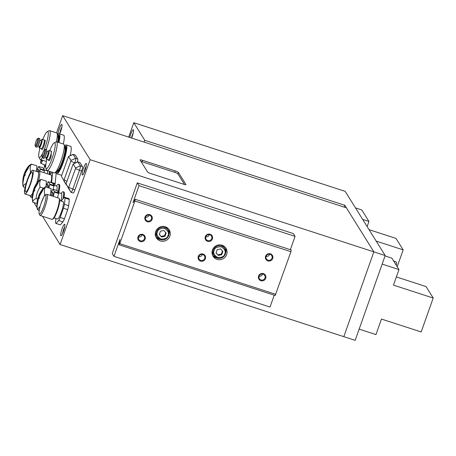 <?xml version="1.0" encoding="UTF-8"?>
<svg xmlns="http://www.w3.org/2000/svg" width="456" height="456" viewBox="0 0 456 456"><rect width="100%" height="100%" fill="white"/><g stroke="black" fill="none" stroke-linecap="round" stroke-linejoin="round"><path stroke-width="0.68" d="M61.834 175.053A15.156 2.679 108 0 1 61.241 175.178L56.84 173.747A15.156 2.679 108 0 1 56.196 171.388M64.296 146.45A15.156 2.679 108 0 1 66.206 144.922A15.156 2.679 108 0 1 63.355 162.268A15.156 2.679 108 0 1 56.84 173.747M57.849 134.623A6.059 1.072 108 0 1 59.229 128.985A6.059 1.072 108 0 1 61.834 124.391A6.059 1.072 108 0 1 60.694 131.334A6.059 1.072 108 0 1 59.651 133.893M62.062 228.815A6.059 1.072 108 0 1 64.666 224.227A6.059 1.072 108 0 1 63.526 231.163A6.059 1.072 108 0 1 60.922 235.752A6.059 1.072 108 0 1 62.062 228.815M83.585 168.036A6.059 1.072 108 0 1 86.19 163.442A6.059 1.072 108 0 1 85.05 170.384A6.059 1.072 108 0 1 82.445 174.973A6.059 1.072 108 0 1 83.585 168.036M45.771 165.072A6.817 1.203 108 0 1 44.477 166.463A6.817 1.203 108 0 1 44.232 164.719M58.459 192.62L61.366 193.566A10.608 1.875 108 0 1 61.588 193.76A10.608 1.875 108 0 1 60.83 200.953M61.036 193.458L62.084 192.312A12.882 2.274 108 0 1 63.127 191.748A12.882 2.274 108 0 1 63.407 191.982A12.882 2.274 108 0 1 62.905 198.987M53.791 185.136L56.692 186.076A10.608 1.875 108 0 1 56.92 186.27A10.608 1.875 108 0 1 56.829 190.488M56.362 185.968L57.416 184.828A12.882 2.274 108 0 1 58.459 184.258A12.882 2.274 108 0 1 58.733 184.498A12.882 2.274 108 0 1 58.106 192.05M44.266 169.866L47.173 170.806A10.608 1.875 108 0 1 47.401 171.006A10.608 1.875 108 0 1 47.521 173.821M59.719 200.594L63.082 201.689A9.091 1.607 108 0 1 61.372 212.097A9.091 1.607 108 0 1 57.462 218.983L54.099 217.888M64.296 146.604A13.338 2.354 108 0 1 64.467 146.496L64.832 146.302A13.64 2.411 108 0 1 65.311 146.222L65.738 146.365A13.64 2.411 108 0 1 63.173 161.977A13.64 2.411 108 0 1 57.308 172.305L56.886 172.168A13.64 2.411 108 0 1 56.538 171.821L56.356 171.45A13.338 2.354 108 0 1 56.282 171.262M65.311 146.222A13.64 2.411 108 0 1 62.746 161.84A13.64 2.411 108 0 1 56.886 172.168M45.913 164.012A5.307 0.935 108 0 1 44.933 165.015L40.789 163.254A4.908 0.866 108 0 0 42.653 160.238M57.336 135.443A13.338 2.354 108 0 1 57.507 135.335A13.338 2.354 108 0 1 58.26 135.506A13.338 2.354 108 0 1 57.861 142.209M57.507 135.335L57.872 135.141A13.64 2.411 108 0 1 58.351 135.067A13.64 2.411 108 0 1 58.642 135.318A13.64 2.411 108 0 1 58.203 142.323M64.467 146.496A13.338 2.354 108 0 1 62.426 161.686A13.338 2.354 108 0 1 56.356 171.45M32.644 193.264A12.5 2.212 108 0 1 30.324 195.721L25 193.994A12.5 2.212 108 0 1 27.354 179.681A12.5 2.212 108 0 1 32.729 170.213A12.5 2.212 108 0 1 30.375 184.526A12.5 2.212 108 0 1 25 193.994M57.598 136.418L57.285 136.315L57.598 136.418A12.124 2.143 108 0 1 57.621 142.135M64.245 147.47L64.558 147.573A12.124 2.143 108 0 1 62.278 161.452A12.124 2.143 108 0 1 57.068 170.635L56.755 170.533M52.964 192.586A9.091 1.607 108 0 1 52.839 196.205M48.296 185.096A9.091 1.607 108 0 1 48.325 187.747M38.777 169.831A9.091 1.607 108 0 1 38.931 171.16M27.611 180.091A10.38 1.835 108 0 1 32.074 172.231A10.38 1.835 108 0 1 30.119 184.116A10.38 1.835 108 0 1 25.656 191.976A10.38 1.835 108 0 1 27.611 180.091M56.555 132.89L62.66 115.647L346.383 207.811L373.852 251.855L343.818 336.665L60.095 244.501L42.493 216.269M39.165 210.934L38.623 210.073M37.044 207.537L33.955 202.584M43.753 169.039L44.648 166.52M64.558 197.226L68.765 198.594A13.788 2.44 108 0 1 68.788 198.599A13.788 2.44 108 0 1 69.289 199.437L68.696 205.684A13.788 2.44 108 0 1 67.71 209.617L64.461 218.806A13.788 2.44 108 0 1 62.951 221.901L60.295 224.842A13.788 2.44 108 0 1 60.266 224.831A13.788 2.44 108 0 1 60.243 224.825M60.095 244.501L90.128 159.691L62.66 115.647M63.127 191.748L63.84 191.976A12.882 2.274 108 0 1 63.891 197.893M58.459 184.258L59.172 184.492A12.882 2.274 108 0 1 58.71 192.706M50.183 171.587A12.882 2.274 108 0 1 49.807 174.568M52.822 183.58L55.005 184.292L54.612 185.398M55.039 172.693L56.088 172.915M56.179 173.063L55.176 183.603L51.631 182.451L52.594 172.368M55.005 184.292L55.176 183.603M57.336 135.289A15.156 2.679 108 0 1 59.246 133.762L63.646 135.193A15.156 2.679 108 0 1 63.316 143.982M66.206 144.922L70.6 146.347A15.156 2.679 108 0 1 70.133 155.735M68.486 156.511L70.954 160.426L70.822 161.139L63.88 180.405L61.44 176.495L61.577 175.788L68.486 156.511L72.989 154.385A4.093 0.724 108 0 1 73.12 154.373L75.246 155.063A4.093 0.724 108 0 1 75.337 155.137L77.771 159.041A4.093 0.724 108 0 1 77.434 161.983M73.154 164L75.622 167.916L75.491 168.623L68.548 187.889L66.109 183.985L66.245 183.272L73.154 164L77.657 161.874A4.093 0.724 108 0 1 77.788 161.857L79.914 162.547A4.093 0.724 108 0 1 80.005 162.627L82.439 166.531A4.093 0.724 108 0 1 81.584 171.137L74.926 189.935A4.093 0.724 108 0 1 73.165 193.036L71.039 192.346A4.093 0.724 108 0 1 70.954 192.272L68.514 188.368A4.093 0.724 108 0 1 68.508 188.351A4.093 0.724 108 0 1 68.503 188.334M128.695 137.096L133.796 122.692L144.786 140.311L344.81 205.285L373.852 251.855L90.128 159.691M150.828 173.576L183.454 184.178A3.032 0.439 19.5 0 0 185.945 184.6A3.032 0.439 19.5 0 0 185.923 184.509L178.381 172.414A3.032 0.439 19.5 0 0 175.178 170.903L142.551 160.307A3.032 0.439 19.5 0 0 140.06 159.879A3.032 0.439 19.5 0 0 140.077 159.97L147.624 172.072A3.032 0.439 19.5 0 0 150.828 173.576M55.906 218.475L55.512 222.613A13.788 2.44 108 0 0 56.014 223.451A13.788 2.44 108 0 0 56.037 223.457L58.693 220.516L62.951 221.901M60.295 224.842L56.037 223.457M64.461 218.806L60.203 217.421A13.788 2.44 108 0 1 58.693 220.516M60.203 217.421L63.458 208.238L67.71 209.617M68.696 205.684L64.438 204.299A13.788 2.44 108 0 1 63.458 208.238M64.438 204.299L65.031 198.052L69.289 199.437M61.338 201.119A13.788 2.44 108 0 1 61.851 200.15L64.507 197.209A13.788 2.44 108 0 1 64.535 197.22A13.788 2.44 108 0 1 65.031 198.052M49.476 171.353A12.882 2.274 108 0 1 49.1 174.334M52.132 172.22L49.966 174.619M59.246 133.762A15.156 2.679 108 0 1 58.915 142.551M73.12 154.373A4.093 0.724 108 0 1 73.205 154.447L75.645 158.352A4.093 0.724 108 0 1 74.784 162.957L74.67 163.282M63.846 180.878A4.093 0.724 108 0 1 63.84 180.861A4.093 0.724 108 0 1 63.829 180.85L66.28 184.783L63.88 180.405M66.565 184.805A4.093 0.724 108 0 1 66.371 184.857A4.093 0.724 108 0 1 66.28 184.783M77.788 161.857A4.093 0.724 108 0 1 77.873 161.931L80.313 165.836A4.093 0.724 108 0 1 79.452 170.447L72.795 189.246A4.093 0.724 108 0 1 71.039 192.346M184.532 184.492L177.88 173.827A3.032 0.439 19.5 0 0 174.676 172.317L142.05 161.72A3.032 0.439 19.5 0 0 140.972 161.407M51.631 182.451L51.562 182.805M36.759 183.124A12.711 2.246 108 0 0 37.666 171.815L38.788 171.217A13.64 2.411 108 0 1 39.267 171.142L51.095 174.984A13.64 2.411 108 0 1 50.872 182.582M58.351 135.067L58.778 135.204A13.64 2.411 108 0 1 58.63 142.46M32.313 196.046A13.64 2.411 108 0 1 30.843 197.083A13.64 2.411 108 0 1 30.501 196.741L29.936 195.595A12.711 2.246 108 0 0 32.615 193.424M46.198 183.996L46.957 184.241M39.267 171.142A13.64 2.411 108 0 1 38.532 180.832M57.205 190.608L58.67 192.956L54.418 191.577L52.953 189.229L57.205 190.608M53.306 196.359L54.361 192.124L58.619 193.509A12.882 2.274 -72 0 0 58.67 192.956M58.619 193.509L57.564 197.744M52.537 183.124L54.002 185.472L49.744 184.087L48.279 181.739L52.537 183.124M48.877 187.923L49.693 184.64L53.95 186.019A12.882 2.274 -72 0 0 54.002 185.472M53.95 186.019L53.135 189.286M43.012 167.854L44.477 170.202L40.225 168.823L38.76 166.474L43.012 167.854M39.695 171.279L40.174 169.37L44.426 170.755A12.882 2.274 -72 0 0 44.477 170.202M44.426 170.755L43.953 172.664M52.953 189.229A12.882 2.274 -72 0 0 52.719 189.485L51.488 192.01M48.279 181.739A12.882 2.274 -72 0 0 48.045 182.001L46.82 184.52M38.76 166.474A12.882 2.274 -72 0 0 38.526 166.731L37.295 169.25M32.729 170.213L38.047 171.94A12.5 2.212 108 0 1 36.691 183.221M61.474 128.82L60.477 131.932M64.307 228.655L63.31 231.762M85.831 167.876L84.833 170.983M41.422 159.851L42.146 160.084L41.211 161.35L41.416 159.839M54.361 192.124A12.882 2.274 -72 0 0 54.418 191.577M49.693 184.64A12.882 2.274 -72 0 0 49.744 184.087M40.174 169.37A12.882 2.274 -72 0 0 40.225 168.823M212.445 249.985A7.575 7.376 -31.9 0 1 225.965 248.281A7.575 7.376 -31.9 0 1 220.311 259.663A7.575 7.376 -31.9 0 1 212.445 249.985M225.703 252.835A7.575 7.376 148.1 0 0 225.424 247.517M155.701 231.551A7.575 7.376 -31.9 0 1 169.222 229.847A7.575 7.376 -31.9 0 1 163.567 241.23A7.575 7.376 -31.9 0 1 155.701 231.551M168.954 234.401A7.575 7.376 148.1 0 0 168.674 229.089M258.592 276.011A3.79 3.688 -31.9 0 1 263.391 273.628A3.79 3.688 -31.9 0 1 265.688 278.314A3.79 3.688 -31.9 0 1 260.889 280.696A3.79 3.688 -31.9 0 1 258.592 276.011M264.993 277.989A3.135 3.049 148.1 0 0 261.738 273.988A3.135 3.049 148.1 0 0 259.401 278.69A3.135 3.049 148.1 0 0 264.993 277.989M198.303 256.426A3.79 3.688 -31.9 0 1 203.097 254.043A3.79 3.688 -31.9 0 1 205.394 258.729A3.79 3.688 -31.9 0 1 200.594 261.111A3.79 3.688 -31.9 0 1 198.303 256.426M204.698 258.404A3.135 3.049 148.1 0 0 201.449 254.402A3.135 3.049 148.1 0 0 199.112 259.105A3.135 3.049 148.1 0 0 204.698 258.404M138.008 236.841A3.79 3.688 -31.9 0 1 142.808 234.458A3.79 3.688 -31.9 0 1 145.105 239.143A3.79 3.688 -31.9 0 1 140.305 241.526A3.79 3.688 -31.9 0 1 138.008 236.841M144.409 238.813A3.135 3.049 148.1 0 0 141.155 234.817A3.135 3.049 148.1 0 0 138.818 239.52A3.135 3.049 148.1 0 0 144.409 238.813M265.603 256.221A3.79 3.688 -31.9 0 1 270.397 253.838A3.79 3.688 -31.9 0 1 272.694 258.524A3.79 3.688 -31.9 0 1 267.894 260.906A3.79 3.688 -31.9 0 1 265.603 256.221M271.998 258.199A3.135 3.049 148.1 0 0 268.749 254.197A3.135 3.049 148.1 0 0 266.412 258.905A3.135 3.049 148.1 0 0 271.998 258.199M205.308 236.635A3.79 3.688 -31.9 0 1 210.108 234.253A3.79 3.688 -31.9 0 1 212.405 238.938A3.79 3.688 -31.9 0 1 207.605 241.321A3.79 3.688 -31.9 0 1 205.308 236.635M211.709 238.613A3.135 3.049 148.1 0 0 208.455 234.612A3.135 3.049 148.1 0 0 206.118 239.314A3.135 3.049 148.1 0 0 211.709 238.613M145.019 217.05A3.79 3.688 -31.9 0 1 149.819 214.668A3.79 3.688 -31.9 0 1 152.11 219.353A3.79 3.688 -31.9 0 1 147.311 221.736A3.79 3.688 -31.9 0 1 145.019 217.05M151.42 219.028A3.135 3.049 148.1 0 0 148.166 215.027A3.135 3.049 148.1 0 0 145.829 219.729A3.135 3.049 148.1 0 0 151.42 219.028M259.082 276.211A3.135 3.049 148.1 0 0 262.627 273.999M198.793 256.625A3.135 3.049 148.1 0 0 202.339 254.414M138.504 237.04A3.135 3.049 148.1 0 0 142.05 234.829M266.093 256.42A3.135 3.049 148.1 0 0 269.638 254.209M205.804 236.835A3.135 3.049 148.1 0 0 209.344 234.623M145.51 217.25A3.135 3.049 148.1 0 0 149.055 215.038M212.16 251.028A6.441 6.27 148.1 0 0 213.083 254.112L213.91 255.434A6.441 6.27 -31.9 0 1 218.715 245.755A6.441 6.27 -31.9 0 1 225.401 253.986A6.441 6.27 -31.9 0 1 213.91 255.434C218.253 259.663 222.083 259.19 225.406 254.009L224.836 248.617L224.016 247.294A6.441 6.27 148.1 0 0 221.65 245.106M155.416 232.594A6.441 6.27 148.1 0 0 156.34 235.678L157.166 237A6.441 6.27 -31.9 0 1 161.971 227.322A6.441 6.27 -31.9 0 1 168.657 235.552A6.441 6.27 -31.9 0 1 157.166 237C161.504 241.23 165.34 240.757 168.663 235.575L168.093 230.183L167.272 228.861A6.441 6.27 148.1 0 0 164.907 226.672M137.279 182.89L112.25 253.564L113.989 256.352L119.996 239.389L119.113 244.159L119.124 244.809L119.78 243.658L134.879 201.01L135.164 199.278L133.009 202.641L139.017 185.677L137.279 182.89L293.328 233.58L295.066 236.368L290.347 249.688M274.233 295.192L270.037 307.042L113.989 256.352M119.124 244.809L275.173 295.499L290.928 251.701L291.213 249.968L135.164 199.278M139.017 185.677L295.066 236.368M212.667 255.474A7.575 7.376 148.1 0 0 217.318 258.062M155.923 237.04A7.575 7.376 148.1 0 0 160.575 239.634M217.204 249.62L216.047 252.88L218.31 255.434L221.724 254.727L222.881 251.461L220.618 248.908L217.204 249.62M160.461 231.186L159.304 234.447L161.566 237L164.981 236.293L166.138 233.027L163.875 230.474L160.461 231.186M216.098 252.755L218.31 255.434M221.724 254.727L221.337 254.112L222.448 250.977M217.922 254.818L221.337 254.112M159.349 234.321L161.566 237M164.981 236.293L164.593 235.678L165.705 232.543M161.179 236.385L164.593 235.678M41.747 149.528L41.633 148.833L41.747 149.528C42.243 149.842 43.041 148.536 44.141 145.612C43.041 148.536 42.243 149.842 41.747 149.528M39.535 146.838L39.461 146.422L39.535 146.838C39.854 147.043 40.367 146.199 41.074 144.318C40.367 146.199 39.854 147.043 39.535 146.838M39.934 148.206A13.64 2.411 -72 0 0 38.942 157.212A13.64 2.411 -72 0 0 42.847 152.868A13.64 2.411 -72 0 1 38.942 157.212L39.854 159.076A15.156 2.679 -72 0 0 40.236 159.457A15.156 2.679 -72 0 0 42.397 157.554A15.156 2.679 -72 0 1 40.236 159.457L46.392 161.458L40.236 159.457A15.156 2.679 -72 0 1 39.854 159.076L38.942 157.212A13.64 2.411 -72 0 1 39.934 148.206M43.936 150.4A13.64 2.411 -72 0 0 45.15 147.225A13.64 2.411 -72 0 0 47.236 131.687A13.64 2.411 -72 0 0 42.744 139.553A13.64 2.411 -72 0 1 47.236 131.687L49.066 130.718A15.156 2.679 -72 0 1 49.601 130.627A15.156 2.679 -72 0 0 49.066 130.718L47.236 131.687A13.64 2.411 -72 0 1 45.15 147.225A13.64 2.411 -72 0 1 43.936 150.4M46.17 149.568A15.156 2.679 -72 0 0 46.751 147.978A15.156 2.679 -72 0 0 49.601 130.627L56.692 132.935A15.156 2.679 -72 0 1 56.356 141.765A15.156 2.679 -72 0 0 56.692 132.935L49.601 130.627A15.156 2.679 -72 0 1 46.751 147.978A15.156 2.679 -72 0 1 46.17 149.568M41.211 144.541A4.549 0.804 108 0 1 39.256 147.983A4.549 0.804 108 0 1 39.17 146.285A4.549 0.804 108 0 0 39.256 147.983L41.388 148.673A4.549 0.804 -72 0 0 43.337 145.23A4.549 0.804 -72 0 0 44.192 140.026L44.62 139.992L44.192 140.026A4.549 0.804 -72 0 1 43.337 145.23A4.549 0.804 -72 0 1 41.388 148.673L39.256 147.983A4.549 0.804 108 0 0 41.211 144.541A4.549 0.804 108 0 0 42.066 139.336A4.549 0.804 108 0 1 41.211 144.541M37.666 143.389A4.549 0.804 108 0 1 35.71 146.832A4.549 0.804 108 0 1 35.596 146.718A4.549 0.804 108 0 0 35.71 146.832L36.845 147.202A4.549 0.804 108 0 0 38.8 143.76A4.549 0.804 108 0 1 36.845 147.202L35.71 146.832A4.549 0.804 108 0 0 37.666 143.389A4.549 0.804 108 0 0 38.521 138.185A4.549 0.804 108 0 1 37.666 143.389M36.862 143.013A3.79 0.667 108 0 1 35.14 145.783A3.79 0.667 108 0 1 35.95 141.542A3.79 0.667 108 0 1 37.443 138.698A3.79 0.667 108 0 1 36.862 143.013A3.79 0.667 108 0 1 35.14 145.783A3.79 0.667 108 0 1 35.95 141.542A3.79 0.667 108 0 1 37.443 138.698A3.79 0.667 108 0 1 36.862 143.013M44.488 140.043L45.355 140.539L44.141 145.612L45.355 140.539L44.488 140.043M40.994 140.659A4.549 0.804 108 0 1 42.066 139.336L44.192 140.026L42.066 139.336A4.549 0.804 108 0 0 40.994 140.659M39.655 138.556A4.549 0.804 108 0 1 38.8 143.76A4.549 0.804 108 0 0 39.655 138.556L38.521 138.185L39.655 138.556M38.361 138.208A4.549 0.804 108 0 1 38.521 138.185A4.549 0.804 108 0 0 38.361 138.208L37.443 138.698L38.361 138.208M45.697 194.894L44.785 194.604C44.015 191.697 44.261 189.109 45.526 186.835L43.024 188.516C38.475 194.068 36.486 200.418 37.05 207.571L37.432 209.686L39.267 210.279M37.124 205.354L38.384 196.678L42.397 189.821L42.744 190.38L39.25 196.416L39.416 197.391L38.965 198.662L38.395 198.822L37.124 205.354A25.764 25.08 -31.9 0 0 37.432 209.686L40.179 206.277M50.781 192.364L51.357 192.061A9.091 1.607 108 0 1 51.676 192.01A9.091 1.607 108 0 1 51.773 195.863M50.736 192.854A8.162 1.442 108 0 1 50.701 195.516M42.533 190.089A25.764 25.08 148.1 0 1 45.526 186.835L51.14 188.659L50.491 195.447M41.126 203.228L44.785 194.604M38.902 195.858L39.41 196.023M37.352 205.206L36.993 205.092M39.045 198.588L38.047 198.263M39.119 198.48L38.013 198.121M43.354 188.168L40.117 187.114C39.347 184.207 39.592 181.619 40.858 179.345L38.355 181.032C33.807 186.584 31.812 192.934 32.376 200.087L32.764 202.196L36.982 203.564M32.456 197.87L33.715 189.189L37.728 182.337L38.076 182.896L34.576 188.926L34.747 189.901L34.297 191.178L33.727 191.332L32.456 197.87A25.764 25.08 -31.9 0 0 32.764 202.196C32.843 200.651 33.949 199.437 36.07 198.537L37.666 199.055M46.113 184.874L46.683 184.572A9.091 1.607 108 0 1 47.002 184.52A9.091 1.607 108 0 1 47.264 187.399M46.067 185.364A8.162 1.442 108 0 1 46.159 187.04M37.865 182.6A25.764 25.08 148.1 0 1 40.858 179.345L46.466 181.169L45.913 186.96M36.07 198.537C36.406 194.404 37.751 190.591 40.117 187.114M34.228 188.368L34.742 188.539M32.684 197.716L32.325 197.602M34.377 191.098L33.379 190.773M34.451 190.99L33.339 190.631M45.281 195.117L46.654 194.387A11.138 1.966 108 0 1 47.048 194.324A11.138 1.966 108 0 1 44.95 207.075A11.138 1.966 108 0 1 40.162 215.511A11.138 1.966 108 0 1 39.883 215.232L39.199 213.835A10.003 1.767 108 0 1 41.331 202.635A10.003 1.767 108 0 1 45.281 195.117A10.003 1.767 108 0 1 43.747 206.511A10.003 1.767 108 0 1 39.199 213.835M40.162 215.511L52.007 219.359A11.138 1.966 -72 0 0 52.4 219.296A11.138 1.966 -72 0 0 56.795 210.923A11.138 1.966 -72 0 0 59.172 198.457A11.138 1.966 -72 0 0 58.892 198.172L47.048 194.324M52.4 219.296L53.135 218.908A10.534 1.864 -72 0 0 57.291 210.991A10.534 1.864 -72 0 0 59.536 199.198L59.172 198.457M51.306 151.415L51.1 156.767C50 159.691 49.202 160.996 48.706 160.689L48.604 159.742M48.199 151.985L48.034 155.479C47.327 157.36 46.814 158.198 46.495 157.998L46.421 157.576M46.894 159.361A13.64 2.411 -72 0 0 45.902 168.367A13.64 2.411 -72 0 0 52.104 158.38A13.64 2.411 -72 0 0 54.19 142.848A13.64 2.411 -72 0 0 49.704 150.714M45.902 168.367L46.814 170.23A15.156 2.679 -72 0 0 47.196 170.612A15.156 2.679 -72 0 0 53.705 159.138A15.156 2.679 -72 0 0 56.561 141.787A15.156 2.679 -72 0 0 56.025 141.873L54.19 142.848M47.196 170.612L54.287 172.915A15.156 2.679 -72 0 0 60.802 161.441A15.156 2.679 -72 0 0 63.652 144.09L56.561 141.787M47.954 151.82A4.549 0.804 108 0 1 49.026 150.491A4.549 0.804 108 0 1 48.171 155.701A4.549 0.804 108 0 1 46.216 159.144A4.549 0.804 108 0 1 46.124 157.44M44.403 149.853L45.321 149.368A4.549 0.804 108 0 1 45.48 149.34A4.549 0.804 108 0 1 44.625 154.544A4.549 0.804 108 0 1 42.67 157.987A4.549 0.804 108 0 1 42.556 157.873L42.1 156.944A3.79 0.667 108 0 1 42.91 152.703A3.79 0.667 108 0 1 44.403 149.853A3.79 0.667 108 0 1 43.822 154.168A3.79 0.667 108 0 1 42.1 156.944M45.48 149.34L46.615 149.71A4.549 0.804 108 0 1 45.76 154.915A4.549 0.804 108 0 1 43.804 158.357L42.67 157.987M30.848 171.929L30.592 171.844C29.822 168.942 30.073 166.349 31.333 164.08L28.831 165.762C24.282 171.314 22.293 177.663 22.857 184.817L23.245 186.926L25.097 187.53M22.937 182.6L24.191 173.918L28.204 167.067L28.551 167.626L25.057 173.662L25.222 174.637L24.772 175.908L24.202 176.062L22.937 182.6A25.764 25.08 -31.9 0 0 23.245 186.926C23.324 185.387 24.424 184.167 26.545 183.272M36.594 169.609L37.164 169.307A9.091 1.607 108 0 1 37.483 169.256A9.091 1.607 108 0 1 37.791 171.747M36.543 170.094A8.162 1.442 108 0 1 36.657 171.49M28.34 167.335A25.764 25.08 148.1 0 1 31.333 164.08L36.947 165.898L36.417 171.41M26.761 181.425L30.592 171.844M24.709 173.103L25.222 173.269M23.159 182.451L22.8 182.332M24.852 175.828L23.854 175.503M24.932 175.72L23.82 175.36M131.624 138.048A6.059 1.072 -72 0 0 132.149 136.669A6.059 1.072 -72 0 0 133.289 129.732A6.059 1.072 -72 0 0 130.684 134.32A6.059 1.072 -72 0 0 129.749 137.438M144.786 140.311L144.147 142.118M344.172 207.092L344.81 205.285M385.2 255.542L373.852 251.855L343.818 336.665L355.167 340.353L385.2 255.542L345.169 191.355L133.796 122.692M359.14 329.135L375.961 334.601L381.467 319.052L421.184 331.957L433.2 298.03L426.058 286.579L396.378 276.94M433.2 298.03L393.477 285.125L398.983 269.581L382.168 264.115M385.063 255.924L391.841 258.13L398.983 269.581M396.173 265.073L396.475 264.229A2.274 2.212 -31.9 0 0 396.287 262.348M369.064 229.664L396.025 238.425L403.167 249.877L397.204 266.72M376.2 241.116L403.167 249.877M355.503 207.925L361.813 209.971L368.955 221.422L367.131 226.569M393.608 260.957L395.118 261.448A2.274 2.212 -31.9 0 1 396.492 264.258L396.196 265.101M362.645 219.376L368.955 221.422M59.616 133.882L60.671 129.664L61.919 126.853M62.438 233.814L63.504 229.493L64.752 226.683M83.961 173.035L85.027 168.714L86.275 165.904M75.126 163.071L70.822 161.139M77.771 159.041L75.645 158.352L70.954 160.426M75.337 155.137L73.205 154.447L68.52 156.522M81.584 171.137L75.491 168.623M68.833 187.422L74.926 189.935M82.439 166.531L80.313 165.836L75.622 167.916M80.005 162.627L77.873 161.931L73.188 164.012M142.551 160.307L142.05 161.72M175.178 170.903L174.676 172.317M178.381 172.414L177.88 173.827M64.165 179.938L66.969 181.226M68.514 188.368L66.114 183.985L68.508 188.351M70.954 192.272L68.548 187.889M42.493 160.187L40.972 159.697L40.527 162.798L40.789 163.254M214.143 250.447C214.73 247.842 217.13 246.65 221.342 246.873C224.825 249.147 225.976 251.49 224.785 253.901C224.198 256.506 221.798 257.697 217.586 257.475C214.103 255.195 212.958 252.852 214.143 250.447M157.4 232.013C157.987 229.408 160.387 228.217 164.599 228.439C168.082 230.719 169.227 233.062 168.042 235.467C167.455 238.072 165.055 239.263 160.843 239.041C157.36 236.761 156.208 234.418 157.4 232.013M275.823 294.348L119.78 243.658M134.879 201.01L290.928 251.701M39.324 146.33A2.953 0.524 -72 0 0 40.595 144.096A2.953 0.524 -72 0 0 41.148 140.71L41.148 140.71A2.953 0.524 -72 0 1 40.595 144.096A2.953 0.524 -72 0 1 39.324 146.33L37.916 145.874L39.324 146.33M39.034 143.589A2.953 0.524 108 0 1 38.013 145.686A2.953 0.524 108 0 0 39.034 143.589A2.953 0.524 108 0 0 39.706 140.465A2.953 0.524 108 0 1 39.034 143.589M41.314 140.722L41.074 144.318L41.314 140.722M39.381 197.773L38.161 197.38M39.284 196.325L38.612 196.103M34.713 190.289L33.493 189.89M34.616 188.835L33.943 188.619M48.644 159.703L48.667 160.107L48.342 159.834A4.549 0.804 -72 0 0 50.297 156.391A4.549 0.804 -72 0 0 51.152 151.187L51.574 151.153L51.317 151.466M46.449 157.428L46.284 157.491A2.953 0.524 -72 0 0 47.549 155.251A2.953 0.524 -72 0 0 48.108 151.871L48.211 152.019M46.666 151.62A2.953 0.524 108 0 1 45.993 154.744A2.953 0.524 108 0 1 44.967 156.847M25.188 175.018L23.968 174.619M25.091 173.565L24.424 173.348M133.232 132.913L132.371 135.027A4.999 0.883 -72 0 0 131.505 138.008L132.371 135.027A4.999 0.883 -72 0 1 133.226 132.941M61.936 126.785L60.671 129.646L59.593 133.876M64.763 226.615L63.498 229.476L62.409 233.877M86.287 165.836L85.021 168.697L83.932 173.098M45.663 166.85L44.477 166.463M60.266 224.831L56.014 223.451M68.788 198.599L64.535 197.22M56.151 172.881L55.193 172.567M32.262 197.545L30.843 197.083M35.14 145.783L35.596 146.718L35.14 145.783M39.746 140.254L41.148 140.71L39.746 140.254M51.676 192.01L52.736 192.358M47.002 184.52L48.068 184.868M46.216 159.144L48.342 159.834M44.876 157.035L46.284 157.491M49.026 150.491L51.152 151.187M46.7 151.415L48.108 151.871M37.483 169.256L38.543 169.598"/></g></svg>
